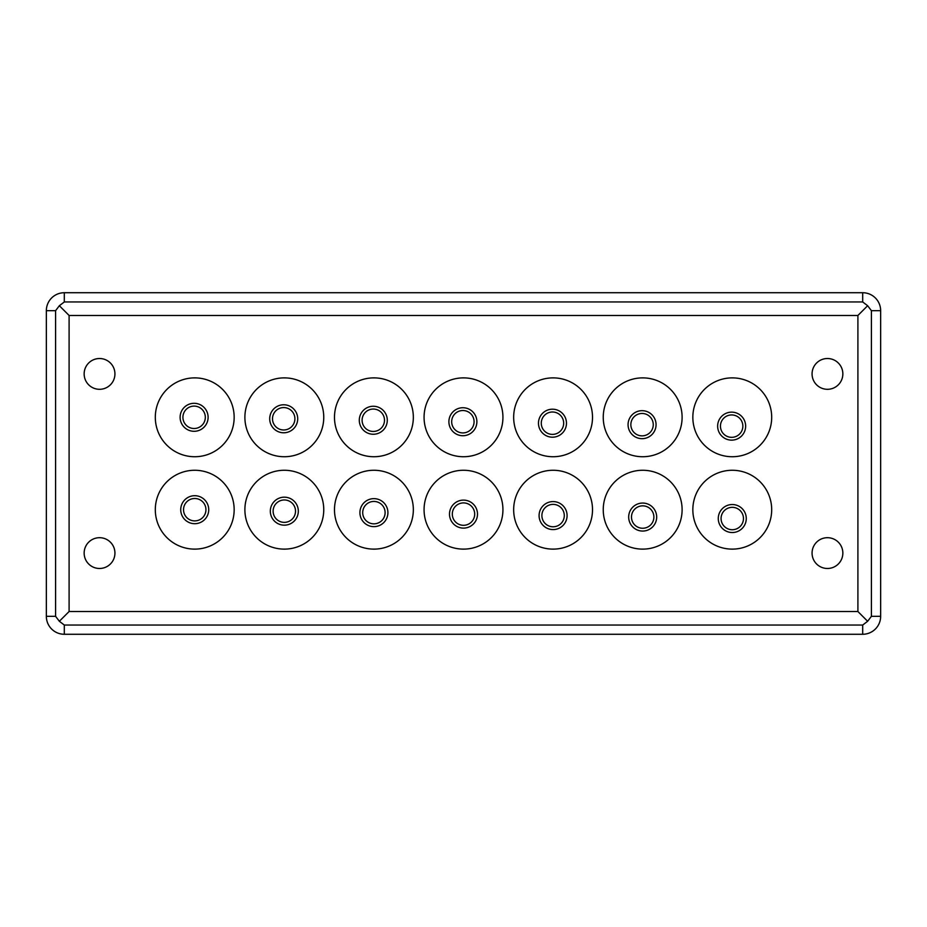 <?xml version="1.0" encoding="UTF-8"?>
<svg xmlns="http://www.w3.org/2000/svg" width="927" height="927" viewBox="0 0 927 927"><rect width="100%" height="100%" fill="white"/><g stroke="black" fill="none" stroke-linecap="round" stroke-linejoin="round"><path stroke-width="1.39" d="M234.16 509.699A39.432 39.432 0 0 1 194.728 549.12A39.432 39.432 0 0 1 155.307 509.699A39.432 39.432 0 0 1 194.728 470.267A39.432 39.432 0 0 1 234.16 509.699M323.755 509.699A39.432 39.432 0 0 1 284.322 549.12A39.432 39.432 0 0 1 244.89 509.699A39.432 39.432 0 0 1 284.322 470.267A39.432 39.432 0 0 1 323.755 509.699M771.693 417.301A39.432 39.432 0 0 1 732.272 456.733A39.432 39.432 0 0 1 692.84 417.301A39.432 39.432 0 0 1 732.272 377.88A39.432 39.432 0 0 1 771.693 417.301M682.11 417.301A39.432 39.432 0 0 1 642.678 456.733A39.432 39.432 0 0 1 603.245 417.301A39.432 39.432 0 0 1 642.678 377.88A39.432 39.432 0 0 1 682.11 417.301M592.515 417.301A39.432 39.432 0 0 1 553.095 456.733A39.432 39.432 0 0 1 513.662 417.301A39.432 39.432 0 0 1 553.095 377.88A39.432 39.432 0 0 1 592.515 417.301M502.932 417.301A39.432 39.432 0 0 1 463.5 456.733A39.432 39.432 0 0 1 424.068 417.301A39.432 39.432 0 0 1 463.5 377.88A39.432 39.432 0 0 1 502.932 417.301M413.338 509.699A39.432 39.432 0 0 1 373.905 549.12A39.432 39.432 0 0 1 334.485 509.699A39.432 39.432 0 0 1 373.905 470.267A39.432 39.432 0 0 1 413.338 509.699M502.932 509.699A39.432 39.432 0 0 1 463.5 549.12A39.432 39.432 0 0 1 424.068 509.699A39.432 39.432 0 0 1 463.5 470.267A39.432 39.432 0 0 1 502.932 509.699M592.515 509.699A39.432 39.432 0 0 1 553.095 549.12A39.432 39.432 0 0 1 513.662 509.699A39.432 39.432 0 0 1 553.095 470.267A39.432 39.432 0 0 1 592.515 509.699M682.11 509.699A39.432 39.432 0 0 1 642.678 549.12A39.432 39.432 0 0 1 603.245 509.699A39.432 39.432 0 0 1 642.678 470.267A39.432 39.432 0 0 1 682.11 509.699M413.338 417.301A39.432 39.432 0 0 1 373.905 456.733A39.432 39.432 0 0 1 334.485 417.301A39.432 39.432 0 0 1 373.905 377.88A39.432 39.432 0 0 1 413.338 417.301M323.755 417.301A39.432 39.432 0 0 1 284.322 456.733A39.432 39.432 0 0 1 244.89 417.301A39.432 39.432 0 0 1 284.322 377.88A39.432 39.432 0 0 1 323.755 417.301M234.16 417.301A39.432 39.432 0 0 1 194.728 456.733A39.432 39.432 0 0 1 155.307 417.301A39.432 39.432 0 0 1 194.728 377.88A39.432 39.432 0 0 1 234.16 417.301M771.693 509.699A39.432 39.432 0 0 1 732.272 549.12A39.432 39.432 0 0 1 692.84 509.699A39.432 39.432 0 0 1 732.272 470.267A39.432 39.432 0 0 1 771.693 509.699M114.936 373.905A15.4 15.4 0 0 1 99.548 389.305A15.4 15.4 0 0 1 84.148 373.905A15.4 15.4 0 0 1 99.548 358.517A15.4 15.4 0 0 1 114.936 373.905M842.852 553.095A15.4 15.4 0 0 1 827.452 568.483A15.4 15.4 0 0 1 812.064 553.095A15.4 15.4 0 0 1 827.452 537.695A15.4 15.4 0 0 1 842.852 553.095M114.936 553.095A15.4 15.4 0 0 1 99.548 568.483A15.4 15.4 0 0 1 84.148 553.095A15.4 15.4 0 0 1 99.548 537.695A15.4 15.4 0 0 1 114.936 553.095M842.852 373.905A15.4 15.4 0 0 1 827.452 389.305A15.4 15.4 0 0 1 812.064 373.905A15.4 15.4 0 0 1 827.452 358.517A15.4 15.4 0 0 1 842.852 373.905M208.726 509.699A13.998 13.998 0 0 1 194.728 523.697A13.998 13.998 0 0 1 180.73 509.699A13.998 13.998 0 0 1 194.728 495.702A13.998 13.998 0 0 1 208.726 509.699M298.32 511.171A13.998 13.998 0 0 1 284.322 525.169A13.998 13.998 0 0 1 270.325 511.171A13.998 13.998 0 0 1 284.322 497.173A13.998 13.998 0 0 1 298.32 511.171M745.644 426.142A13.998 13.998 0 0 1 731.646 440.14A13.998 13.998 0 0 1 717.649 426.142A13.998 13.998 0 0 1 731.646 412.144A13.998 13.998 0 0 1 745.644 426.142M656.061 424.67A13.998 13.998 0 0 1 642.063 438.668A13.998 13.998 0 0 1 628.066 424.67A13.998 13.998 0 0 1 642.063 410.673A13.998 13.998 0 0 1 656.061 424.67M566.467 423.199A13.998 13.998 0 0 1 552.469 437.196A13.998 13.998 0 0 1 538.471 423.199A13.998 13.998 0 0 1 552.469 409.201A13.998 13.998 0 0 1 566.467 423.199M476.884 421.727A13.998 13.998 0 0 1 462.886 435.725A13.998 13.998 0 0 1 448.888 421.727A13.998 13.998 0 0 1 462.886 407.729A13.998 13.998 0 0 1 476.884 421.727M387.915 512.643A13.998 13.998 0 0 1 373.905 526.64A13.998 13.998 0 0 1 359.908 512.643A13.998 13.998 0 0 1 373.905 498.645A13.998 13.998 0 0 1 387.915 512.643M477.498 514.114A13.998 13.998 0 0 1 463.5 528.112A13.998 13.998 0 0 1 449.502 514.114A13.998 13.998 0 0 1 463.5 500.117A13.998 13.998 0 0 1 477.498 514.114M567.092 515.586A13.998 13.998 0 0 1 553.095 529.584A13.998 13.998 0 0 1 539.085 515.586A13.998 13.998 0 0 1 553.095 501.588A13.998 13.998 0 0 1 567.092 515.586M656.675 517.057A13.998 13.998 0 0 1 642.678 531.055A13.998 13.998 0 0 1 628.68 517.057A13.998 13.998 0 0 1 642.678 503.06A13.998 13.998 0 0 1 656.675 517.057M387.289 420.255A13.998 13.998 0 0 1 373.291 434.253A13.998 13.998 0 0 1 359.294 420.255A13.998 13.998 0 0 1 373.291 406.258A13.998 13.998 0 0 1 387.289 420.255M297.706 418.772A13.998 13.998 0 0 1 283.708 432.782A13.998 13.998 0 0 1 269.711 418.772A13.998 13.998 0 0 1 283.708 404.775A13.998 13.998 0 0 1 297.706 418.772M208.111 417.301A13.998 13.998 0 0 1 194.114 431.298A13.998 13.998 0 0 1 180.116 417.301A13.998 13.998 0 0 1 194.114 403.303A13.998 13.998 0 0 1 208.111 417.301M746.27 518.529A13.998 13.998 0 0 1 732.272 532.527A13.998 13.998 0 0 1 718.274 518.529A13.998 13.998 0 0 1 732.272 504.531A13.998 13.998 0 0 1 746.27 518.529M183.534 509.699A11.194 11.194 0 0 1 194.728 498.494A11.194 11.194 0 0 1 205.933 509.699A11.194 11.194 0 0 1 194.728 520.893A11.194 11.194 0 0 1 183.534 509.699M273.117 511.171A11.194 11.194 0 0 1 284.322 499.966A11.194 11.194 0 0 1 295.516 511.171A11.194 11.194 0 0 1 284.322 522.365A11.194 11.194 0 0 1 273.117 511.171M720.453 426.142A11.194 11.194 0 0 1 731.646 414.937A11.194 11.194 0 0 1 742.851 426.142A11.194 11.194 0 0 1 731.646 437.335A11.194 11.194 0 0 1 720.453 426.142M630.858 424.67A11.194 11.194 0 0 1 642.063 413.465A11.194 11.194 0 0 1 653.257 424.67A11.194 11.194 0 0 1 642.063 435.864A11.194 11.194 0 0 1 630.858 424.67M541.275 423.199A11.194 11.194 0 0 1 552.469 411.994A11.194 11.194 0 0 1 563.674 423.199A11.194 11.194 0 0 1 552.469 434.392A11.194 11.194 0 0 1 541.275 423.199M451.681 421.727A11.194 11.194 0 0 1 462.886 410.522A11.194 11.194 0 0 1 474.079 421.727A11.194 11.194 0 0 1 462.886 432.921A11.194 11.194 0 0 1 451.681 421.727M362.712 512.643A11.194 11.194 0 0 1 373.905 501.437A11.194 11.194 0 0 1 385.111 512.643A11.194 11.194 0 0 1 373.905 523.836A11.194 11.194 0 0 1 362.712 512.643M452.306 514.114A11.194 11.194 0 0 1 463.5 502.909A11.194 11.194 0 0 1 474.694 514.114A11.194 11.194 0 0 1 463.5 525.308A11.194 11.194 0 0 1 452.306 514.114M541.889 515.586A11.194 11.194 0 0 1 553.095 504.381A11.194 11.194 0 0 1 564.288 515.586A11.194 11.194 0 0 1 553.095 526.779A11.194 11.194 0 0 1 541.889 515.586M631.484 517.057A11.194 11.194 0 0 1 642.678 505.852A11.194 11.194 0 0 1 653.883 517.057A11.194 11.194 0 0 1 642.678 528.251A11.194 11.194 0 0 1 631.484 517.057M362.098 420.255A11.194 11.194 0 0 1 373.291 409.05A11.194 11.194 0 0 1 384.496 420.255A11.194 11.194 0 0 1 373.291 431.449A11.194 11.194 0 0 1 362.098 420.255M272.503 418.772A11.194 11.194 0 0 1 283.708 407.579A11.194 11.194 0 0 1 294.902 418.772A11.194 11.194 0 0 1 283.708 429.977A11.194 11.194 0 0 1 272.503 418.772M182.92 417.301A11.194 11.194 0 0 1 194.114 406.107A11.194 11.194 0 0 1 205.319 417.301A11.194 11.194 0 0 1 194.114 428.506A11.194 11.194 0 0 1 182.92 417.301M721.067 518.529A11.194 11.194 0 0 1 732.272 507.336A11.194 11.194 0 0 1 743.466 518.529A11.194 11.194 0 0 1 732.272 529.723A11.194 11.194 0 0 1 721.067 518.529M69.096 611.53L857.904 611.53L857.904 315.47L867.649 305.725L862.689 301.959L64.311 301.959L59.351 305.725L69.096 315.47L69.096 611.53L59.351 621.275L64.311 625.041L862.689 625.041L867.649 621.275L871.415 616.316L871.415 310.684L867.649 305.725M857.904 611.53L867.649 621.275M59.351 305.725L55.585 310.684L55.585 616.316L59.351 621.275M64.311 292.723A17.961 17.961 0 0 0 46.35 310.684L46.35 616.316A17.961 17.961 0 0 0 64.311 634.277L862.689 634.277A17.961 17.961 0 0 0 880.65 616.316L880.65 310.684A17.961 17.961 0 0 0 862.689 292.723L64.311 292.723L64.311 301.959M857.904 315.47L69.096 315.47M46.35 310.684L55.585 310.684M862.689 301.959L862.689 292.723M871.415 310.684L880.65 310.684M871.415 616.316L880.65 616.316M862.689 625.041L862.689 634.277M64.311 625.041L64.311 634.277M55.585 616.316L46.35 616.316"/></g></svg>
